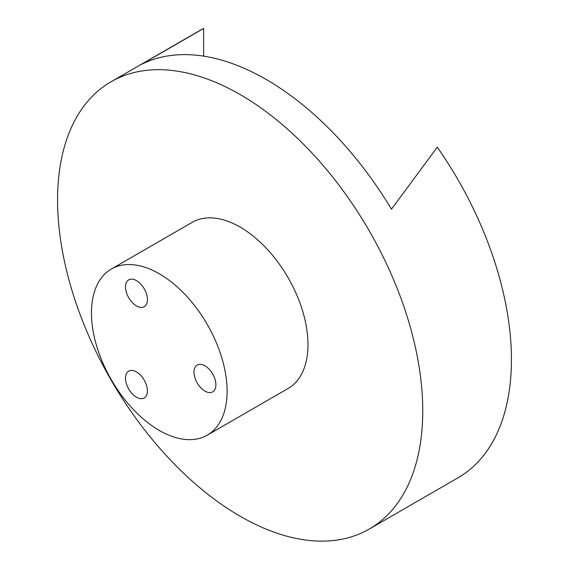 <?xml version="1.0" encoding="UTF-8"?>
<svg xmlns="http://www.w3.org/2000/svg" width="569" height="569" viewBox="0 0 569 569"><rect width="100%" height="100%" fill="white"/><g stroke="black" fill="none" stroke-linecap="round" stroke-linejoin="round"><path stroke-width="0.85" d="M369.267 529.049A258.234 149.092 -120 0 0 422.753 410.832A258.234 149.092 -120 0 0 310.034 150.963A258.234 149.092 -120 0 0 111.04 81.78A258.234 149.092 -120 0 0 111.04 379.957A258.234 149.092 -120 0 0 369.267 529.049L457.96 477.839A258.234 149.092 -120 0 0 511.439 359.629A258.234 149.092 -120 0 0 437.291 147.179L391.458 209.186A258.234 149.092 -120 0 0 141.034 64.596L203.638 28.45L203.638 56.139M203.638 28.45A258.234 149.092 -120 0 0 199.733 30.57L111.04 81.78M207.251 435.164L288.113 388.478A95.912 55.378 -120 0 0 298.889 300.162A95.912 55.378 -120 0 0 192.201 222.344L111.332 269.03A95.912 55.378 -120 0 0 111.332 379.786A95.912 55.378 -120 0 0 207.251 435.164A95.912 55.378 -120 0 0 218.027 346.848A95.912 55.378 -120 0 0 111.332 269.03M147.421 299.593A15.491 8.948 60 0 1 144.213 306.691A15.491 8.948 60 0 1 128.722 297.743A15.491 8.948 60 0 1 128.722 279.856A15.491 8.948 60 0 1 140.657 284.002A15.491 8.948 60 0 1 147.421 299.593M215.893 384.779A15.491 8.948 60 0 1 212.685 391.87A15.491 8.948 60 0 1 197.194 382.923A15.491 8.948 60 0 1 197.194 365.035A15.491 8.948 60 0 1 209.136 369.189A15.491 8.948 60 0 1 215.893 384.779M147.421 390.896A15.491 8.948 60 0 1 144.213 397.987A15.491 8.948 60 0 1 128.722 389.04A15.491 8.948 60 0 1 128.722 371.152A15.491 8.948 60 0 1 140.657 375.305A15.491 8.948 60 0 1 147.421 390.896"/></g></svg>
